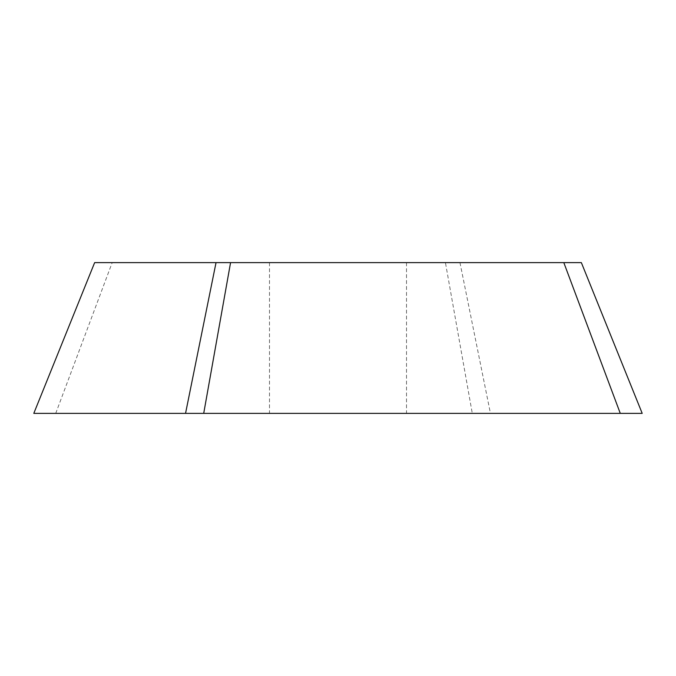 <?xml version="1.0" encoding="UTF-8"?>
<svg xmlns="http://www.w3.org/2000/svg" width="676" height="676" viewBox="0 0 676 676"><rect width="100%" height="100%" fill="white"/><g stroke="black" fill="none" stroke-linecap="round" stroke-linejoin="round"><path stroke-width="0.51" stroke-dasharray="3.38 2.54" d="M642.2 413.366L581.36 262.634L459.967 262.634L490.455 413.366L642.2 413.366M55.728 413.366L112.182 262.634L94.64 262.634L33.8 413.366L472.287 413.366L445.433 262.634L459.967 262.634M472.287 413.366L490.455 413.366M112.182 262.634L445.433 262.634M338 262.634L406.513 262.634L338 262.634M338 413.366L269.487 413.366L338 413.366M269.487 262.634L269.487 413.366M406.513 262.634L406.513 413.366"/><path stroke-width="1.01" d="M563.818 262.634L620.272 413.366L642.2 413.366L581.36 262.634L94.64 262.634L33.8 413.366L185.545 413.366L216.033 262.634M620.272 413.366L203.713 413.366L230.567 262.634M203.713 413.366L185.545 413.366"/></g></svg>
